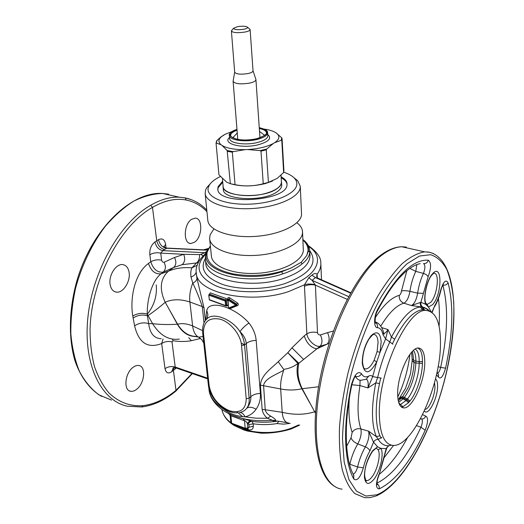 <?xml version="1.0" encoding="UTF-8"?>
<svg xmlns="http://www.w3.org/2000/svg" width="524" height="524" viewBox="0 0 524 524"><rect width="100%" height="100%" fill="white"/><g stroke="black" fill="none" stroke-linecap="round" stroke-linejoin="round"><path stroke-width="0.79" d="M423.628 263.624C425.364 265.157 425.298 268.419 423.438 273.404C420.628 279.416 418.702 285.993 417.648 293.139C416.416 299.859 414.327 303.992 411.386 305.538L422.927 307.169C421.211 306.023 420.543 304.392 420.91 302.276L425.685 304.287L425.717 302.951M431.259 311.891L428.462 307.057L425.685 304.287C422.829 297.815 426.903 279.561 432.516 273.783C442.426 262.249 442.322 294.161 432.647 304.627L428.462 307.057L427.198 304.542L426.556 304.372M387.243 446.998L386.208 448.583L380.882 448.413L378.086 449.69C381.059 454.164 377.562 469.832 372.02 476.866C369.977 479.539 368.136 480.777 366.492 480.587L365.811 480.364M388.729 445.688L386.208 448.583L378.996 475.032C377.247 479.539 376.625 482.807 377.136 484.831L377.031 484.549M366.453 379.166C368.097 380.417 368.582 383.339 367.927 387.93L375.787 382.88C371.202 406.834 371.398 424.768 376.389 436.675L378.262 439.394C376.108 439.361 374.529 440.304 373.527 442.21L377.601 446.789L380.882 448.413C384.223 453.496 380.26 471.227 374.005 479.231C368.654 485.466 365.451 484.674 364.39 476.853C364.54 467.343 367.311 458.618 372.695 450.666L377.601 446.789L372.551 451.308M373.527 442.21L368.608 431.18C369.538 435.745 368.464 440.972 365.385 446.854C367.783 447.909 369.276 449.271 369.885 450.928L373.527 442.21M360.067 380.214L359.949 385.559L367.927 387.93L372.675 376.599L376.71 361.973L374.116 360.243C371.274 365.988 368.385 368.903 365.457 368.988L364.383 368.7M379.487 383.535L375.787 382.88L377.634 377.49L372.675 376.599C371.64 375.42 370.33 375.25 368.739 376.075C365.673 377.66 363.27 376.874 361.521 373.73C360.139 376.036 358.134 376.979 355.501 376.553L355.37 376.33M422.514 309.71L420.268 306.998C411.189 307.948 401.587 317.989 391.454 337.129L389.797 341.982L385.618 338.917L380.051 352.239L376.71 361.973C369.315 374.614 364.488 375.014 362.241 363.178C362.385 352.37 365.352 343.207 371.136 335.674C376.92 330.474 380.267 332.498 381.19 341.759L380.051 352.239L377.077 351.656L374.116 360.243M375.289 322.326C377.116 323.59 377.837 325.378 377.457 327.697C380.201 327.88 382.048 330.205 383.005 334.666L385.618 338.917L387.989 329.557C386.45 332.157 384.95 333.454 383.496 333.454L384.171 334.233L383.411 332.524M423.274 293.322L417.648 293.139L409.925 291.337C408.753 297.763 406.735 301.706 403.886 303.173L411.386 305.538L420.91 302.276L428.128 276.738C427.407 275.27 425.848 274.157 423.438 273.404L415.794 271.38L416.809 264.594M406.296 247.053L401.79 246.765C394.533 247.04 386.601 250.878 377.994 258.273L376.284 258.791M342.087 489.154C322.168 486.92 310.778 448.131 318.9 393.295C326.897 338.53 353.281 280.202 377.994 258.273M379.952 435.772L376.389 436.675L368.608 431.18L360.839 428.933C361.763 433.309 360.741 438.3 357.768 443.913L365.385 446.854C361.94 452.788 359.34 459.502 357.584 466.976L363.355 467.853C364.828 461.579 367.003 455.932 369.885 450.928M376.33 448.262L378.086 449.69M349.639 464.788L349.829 464.244C351.604 456.679 354.25 449.906 357.768 443.913C354.224 442.354 351.977 440.317 351.034 437.815L352.148 432.372C354.224 429.339 357.119 428.193 360.839 428.933C357.447 418.276 357.145 403.821 359.949 385.559L351.859 384.76M394.657 339.113L391.454 337.129L387.989 329.557L381.747 327.624M349.462 464.133L357.584 466.976C356.51 470.965 355.049 473.382 353.202 474.213M409.82 268.419L415.794 271.38C412.932 277.458 410.98 284.106 409.925 291.337C406.238 290.565 403.421 290.473 401.476 291.049L406.86 270.666M315.219 284.761C311.243 283.785 307.66 283.798 304.483 284.787L304.477 286.3C307.745 284.67 311.387 284.283 315.409 285.148L312.127 280.36L315.455 277.576L318.389 278.408M347.209 299.361L315.409 285.148L317.498 332.642C317.904 334.292 318.861 335.065 320.367 334.947C322.568 339.552 322.489 343.318 320.131 346.24L298.85 363.256C296.977 371.699 298.097 380.175 302.197 388.677L315.448 413.207M348.65 296.617L312.127 280.36L308.806 277.746L311.878 275.198C314.145 273.312 315.887 272.991 317.125 274.242L317.321 277.864M350.563 293.119L315.455 277.576L311.878 275.198M316.673 276.384L317.125 274.242C319.745 270.639 320.983 267.05 320.832 263.474C321.166 257.677 316.994 251.73 308.315 245.638M316.745 276.731L317.223 275.637M205.873 253.38C198.38 259.55 195.242 267.816 196.271 272.84C196.12 292.805 249.765 304.824 288.645 291.567L304.483 284.787L308.806 277.746M320.367 334.947L327.5 332.661C329.734 337.377 329.642 341.19 327.218 344.098L329.124 343.475M317.498 332.642C313.581 331.692 310.031 332.078 306.854 333.795C307.503 340.069 315.5 347.55 320.131 346.24L327.218 344.098L316.863 348.82C311.132 347.877 306.92 343.567 304.221 335.877L291.966 347.825L287.8 352.691L298.85 363.256L297.881 363.453C296.021 371.896 297.357 380.326 301.903 388.749L302.197 388.677M315.572 411.392L314.623 411.785C304.772 414.91 293.971 415.087 282.213 412.303C282.822 419.115 285.076 422.704 288.96 423.071M298.693 424.931L291.619 428.056C272.971 435.156 247.302 433.525 233.494 424.564M304.477 286.3L306.854 333.795L304.221 335.877M262.144 409.454L265.223 409.748C265.74 412.27 267.594 414.405 270.784 416.154L267.423 418.257C264.535 415.945 262.773 413.01 262.144 409.454L260.402 385.147C261.129 375.184 270.712 368.903 278.231 361.717L287.8 352.691L297.881 363.453C293.787 366.662 289.045 368.634 283.648 369.361L283.687 370.278C275.552 374.87 264.725 378.61 263.579 385.428L265.223 409.748L282.213 412.303L280.648 388.965C288.148 390.4 295.235 390.328 301.903 388.749L318.592 386.758M301.909 388.769L309.841 403.008M270.784 416.154C274.288 418.263 275.938 419.724 275.729 420.53C275.355 420.923 275.971 421.119 277.576 421.119L287.257 422.711M210.386 246.09L206.849 252.385C199.015 270.712 246.208 284.067 281.788 271.694L282.554 273.967C250.04 285.266 205.212 275.663 205.323 258.823L205.906 253.308L205.022 254.12M230.888 422.776C225.798 418.853 222.805 414.425 221.907 409.493C223.191 415.879 227.292 421.224 234.202 425.527L244.079 430.034L247.819 431.134L261.09 433.184C271.609 433.322 281.67 431.907 291.272 428.927L291.619 428.056M205.677 320.203L206.77 310.477C209.109 299.459 234.595 306.645 248.992 323.053C253.19 328.404 255.581 334.188 256.177 340.397L260.376 393.452C260.729 399.354 259.301 404.613 256.098 409.244C253.334 413.161 249.686 415.689 245.14 416.835C236.933 416.403 229.741 413.796 223.571 409.021L222.3 407.495M196.271 272.84L196.926 278.231L204.006 307.824L205.343 320.642M226.656 305.564L226.899 306.088L228.235 305.184M227.763 300.128L226.191 298.556L210.321 292.844L209.43 294.088M229.466 308.178L230.77 308.341L237.608 305.551C238.623 304.804 238.544 303.933 237.379 302.931L229.807 297.887C228.503 297.219 227.789 297.501 227.658 298.739L227.744 299.649M283.687 370.278C281.336 376.92 280.32 383.149 280.648 388.965L260.402 385.147M239.802 412.545C241.813 412.506 243.594 413.94 245.14 416.835L256.059 418.191L267.423 418.257L272.519 420.3L275.729 420.53M223.702 408.478L223.571 409.021C214.755 403.5 209.895 396.963 208.984 389.404C209.462 395.83 213.727 404.535 225.15 411.628C237.817 418.997 253.603 421.892 272.519 420.3C273.142 421.158 274.628 421.453 276.973 421.204C268.504 422.527 260.199 422.58 252.057 421.368L233.278 415.637M290.217 423.359L283.681 424.145L276.993 423.582C268.897 424.866 260.945 424.931 253.144 423.785L252.057 421.368C250.446 421.296 249.214 422.141 248.356 423.883L247.439 423.582C248.311 421.827 249.548 420.982 251.166 421.06M278.801 421.303L276.993 423.582M253.354 426.254L253.144 423.785L248.887 424.715L249.103 427.178L253.354 426.254C253.19 429.143 251.527 430.348 248.356 429.85L237.719 426.13M417.851 348.08C420.955 349.541 422.488 354.054 422.442 361.626L422.409 363.387C422.351 375.564 416.547 393.216 409.984 401.004L408.589 402.668L402.897 406.762L401.142 406.814M198.249 262.629L196.546 262.95L191.967 267.816L197.129 265.288M197.758 336.69L194.954 336.375C188.051 335.871 182.254 331.797 177.551 324.166L165.198 302.276C159.145 289.13 160.187 278.788 168.322 271.262L161.025 273.783C155.261 274.432 151.076 270.987 148.462 263.454C133.974 273.934 129.906 299.807 132.795 316.038C137.543 313.241 142.371 312.612 147.27 314.145C146.805 300.881 151.626 281.021 161.025 273.783L163.233 272.107L173.595 267.502L168.387 271.209C175.042 268.262 182.902 267.129 191.967 267.816C190.841 269.899 190.513 272.991 190.998 277.072C193.985 275.893 195.721 274.19 196.192 271.949M206.607 251.461L204.851 252.719L206.148 252.581M167.005 248.094L164.713 249.431C160.691 248.71 158.038 245.835 156.761 240.798L154.94 241.937C156.1 246.869 158.739 249.765 162.859 250.623L204.851 252.719L200.843 254.389L203.168 255.895M206.901 318.861L207.917 314.577L206.77 310.477M205.984 319.823L207.242 318.553C213.628 312.055 232.381 319.411 239.953 331.672C242.239 328.371 245.258 325.496 248.992 323.053M260.376 393.452C256.38 393.55 253.19 394.624 250.806 396.675L249.142 398.22L246.221 398.712C245.953 409.624 240.306 413.619 229.283 410.711C218.2 405.596 211.493 397.277 209.168 385.756L203.482 333.48C203.305 321.86 208.906 317.105 220.277 319.214C230.573 322.208 240.699 334.679 241.544 345.454L244.557 344.969C244.151 340.554 242.612 336.12 239.953 331.672C243.699 335.19 245.808 339.133 246.287 343.502C248.756 341.55 252.057 340.515 256.177 340.397M239.141 412.67C242.376 412.087 244.898 410.639 246.693 408.32C248.645 405.707 249.457 402.34 249.142 398.22L244.557 344.969L246.287 343.502L250.806 396.675C251.048 400.873 249.679 404.757 246.693 408.32C249.024 406.65 252.155 406.958 256.098 409.244M278.231 361.717L283.648 369.361M190.998 277.072L192.819 283.17C196.402 290.696 199.559 298.497 202.29 306.579L204.006 307.824M196.926 278.231C196.939 280.071 195.57 281.722 192.819 283.17M179.378 339.061C168.879 340.554 159.958 335.432 152.615 323.701L148.03 315.553C153.781 311.688 159.506 307.261 165.198 302.276C172.127 299.053 180.354 298.955 189.885 301.981L202.29 306.579L204 322.948M203.057 336.474L198.589 337.201L201.707 339.545L203.79 343.174M195.066 336.434L198.065 336.893M198.144 336.945L194.266 336.46C187.409 335.936 181.776 331.849 177.354 324.212L169.881 310.64M226.447 305.662L226.807 305.184L226.381 300.658L225.713 300.003L226.191 298.556M210.321 292.844L209.417 294.102M229.807 297.887L228.936 299.099L228.078 299.197M237.379 302.931L236.488 305.322M237.608 305.551L236.835 305.073M230.77 308.341L230.265 307.87M245.566 429.038L232.184 424.08L231.634 423.228L245.193 428.246L247.819 427.905L247.197 428.992L245.723 429.097L245.193 428.246L244.518 420.759C245.239 420.608 246.214 421.551 247.439 423.582L247.819 427.905L249.103 427.178L247.42 428.868M248.009 428.54L248.356 429.85M413.488 350.379C415.119 352.6 415.912 356.222 415.873 361.252L415.853 363.008L422.409 363.387M409.29 401.856L406.755 399.733L406.067 400.526L408.589 402.668M398.843 402.963L402.891 406.762M200.843 254.389L199.539 254.585C199.723 258.345 198.727 261.135 196.546 262.95L182.103 264.699L173.595 267.502C176.247 265.059 176.542 261.718 174.492 257.487L183.714 254.317C185.385 258.791 184.848 262.249 182.103 264.699M198.589 337.201C195.347 335.367 193.356 331.613 192.622 325.935L189.885 301.981C189.275 296.014 190.179 289.838 192.603 283.458M164.713 249.431L162.859 250.623L160.717 253.112C156.827 252.339 153.198 252.863 149.831 254.677C149.471 249.188 151.174 244.937 154.94 241.937M199.539 254.585L183.714 254.317L160.717 253.112L161.615 260.186C157.737 259.4 154.122 259.924 150.774 261.758L149.831 254.677M302.911 239.527C307.051 242.573 309.343 246.359 309.789 250.885L309.75 252.45C309.317 256.426 306.737 260.271 302.007 263.972C297.173 267.961 290.689 271.294 282.554 273.967M207.615 378.21L175.213 367.036L175.841 367.894L207.687 378.891M209.292 299.289L208.729 295.005L209.312 294.377L225.458 300.2L226.041 300.92L226.466 305.446L225.818 305.937L225.595 305.597L225.169 301.071L208.866 295.176L209.331 299.656L225.595 305.597L228.209 304.922M230.691 415.643L230.265 414.346M229.342 413.908L230.18 416.01L230.907 415.787L230.652 414.523M230.18 416.01L230.802 422.357L231.634 423.228L230.907 415.787L244.518 420.759L243.287 418.971M399.314 398.155L401.954 397.506L406.755 399.733L407.443 398.902L409.984 401.004M412.499 351.309L414.006 362.464L415.853 363.008C415.08 376.455 411.288 387.878 404.489 397.271L403.12 398.869L406.067 400.526L400.67 404.364L399.445 404.456M161.215 338.72L161.209 338.72C154.076 338.425 149.897 333.382 148.672 323.59L152.615 323.701C160.966 324.618 169.213 324.782 177.348 324.199L177.354 324.212M207.249 250.197L166.521 248.252C162.342 247.439 159.682 244.577 158.536 239.658C162.316 237.903 164.68 239.52 165.63 244.518L163.973 246.634M302.944 240.123C306.461 243.267 308.164 246.752 308.053 250.583L306.789 255.502L301.215 262.288L302.007 263.972M281.788 271.694L290.912 268.098L301.215 262.288M165.021 368.673L161.674 343.541C164.844 341.53 168.289 340.986 172.016 341.91L175.213 367.036C171.531 366.066 168.132 366.61 165.021 368.673C165.997 372.983 168.237 373.992 171.754 371.693L173.228 367.756L175.664 367.828M141.978 406.945C153.597 405.393 164.818 400.172 175.645 391.277L175.985 390.347L173.418 370.376L173.772 367.665M175.016 367.678L175.036 369.053L171.754 371.693M200.561 338.458L191.312 340.724L188.771 337.633M134.583 325.784L133.142 318.035C137.753 315.068 142.495 314.308 147.382 315.762L148.03 315.553L147.303 314.21L147.382 315.762L148.672 323.59C143.812 322.168 139.115 322.895 134.583 325.784C138.729 342.965 147.755 348.886 161.674 343.541L163.056 338.969M191.312 340.724C185.45 341.746 179.352 341.753 173.018 340.731L172.579 339.5M236.186 305.512L229.394 308.204L228.805 307.929L235.774 305.21L236.625 304.162L228.936 299.099L228.608 299.348L236.232 304.47L236.37 305.433L235.774 305.21L227.737 299.826L228.032 299.217L228.608 299.348L228.078 300.075L228.464 307.673L229.296 308.236M158.536 239.658L156.761 240.798L152.471 207.406L150.722 205.257C160.632 199.487 170.117 196.795 179.188 197.175L185.241 197.908L179.188 197.175M194.732 242.108C202.297 236.972 202.906 218.331 195.432 218.115L191.417 219.392C183.531 224.495 183.171 243.955 190.874 243.516L194.732 242.108M161.615 260.186C162.067 261.738 162.885 262.432 164.071 262.275C166.043 266.362 165.761 269.637 163.233 272.107C157.449 272.749 153.29 269.303 150.774 261.758L148.462 263.454M132.723 367.612C124.764 373.625 123.402 390.701 130.771 391.284C132.768 391.566 134.838 390.812 136.98 389.018C144.611 382.992 146.124 366.735 139.096 365.562C137.092 365.13 134.963 365.811 132.723 367.612M110.23 285.148C111.219 289.405 113.348 291.737 116.603 292.15C123.5 293.086 130.974 280.648 128.983 271.773C128.105 267.653 126.107 265.275 122.989 264.646C116.132 263.087 108.023 275.978 110.23 285.148M290.912 268.098C272.447 275.29 253.066 277.203 232.774 273.842C214.047 269.375 205.513 262.17 207.163 252.227L209.371 247.452M191.509 199.729L185.07 197.862M191.981 373.468L175.985 390.347C165.276 399.131 154.292 404.233 143.039 405.655L141.631 406.984L127.28 406.198C101.053 400.703 82.877 364.272 87.934 317.118C92.833 270.017 120.703 222.091 150.722 205.257M241.95 343.364L244.557 344.975M236.855 411.812L242.684 416.665M222.661 181.199L218.076 186.682L217.801 188.981C217.08 205.552 286.445 201.602 287.008 184.979L287.073 183.767C286.851 181.094 284.859 178.782 281.106 176.824M222.752 182.182L218.167 187.671L217.873 189.459M287.08 184.284C286.648 181.802 284.676 179.64 281.165 177.813M213.903 228.936L210.045 234.922L209.646 238.669C210.386 248.867 231.307 256.858 255.856 255.365C280.406 253.996 301.588 243.516 302.472 233.187L302.525 231.687C302.302 228.372 300.416 225.386 296.872 222.733M210.203 183.865L206.829 187.52L205.572 189.97L205.126 193.435L207.818 220.388C208.526 230.272 229.623 237.968 254.422 236.448C279.227 235.04 300.645 224.809 301.562 214.788L300.272 186.282L297.678 180.695L293.833 177.61M209.646 238.669L211.382 256.02C212.154 266.506 232.905 274.766 257.212 273.305C281.526 271.963 302.486 261.26 303.344 250.642L302.525 231.687M220.368 176.536C215.259 178.966 211.676 181.671 209.626 184.651L208.473 186.917C204.819 196.297 222.995 204.825 247.859 204.203C272.69 203.725 295.831 194.168 296.794 184.736C297.095 182.437 296.329 180.282 294.481 178.271C292.189 175.822 288.606 173.804 283.739 172.206M205.126 193.435C205.781 202.847 227.134 210.091 252.313 208.526C277.491 207.072 299.256 197.214 300.213 187.664L300.272 186.282M281.015 175.219L281.414 182.024C281.283 186.583 276.096 190.363 265.851 193.363C247.721 198.576 222.942 194.325 223.132 186.406L222.451 178.808M272.473 181.075L265.19 183.61C252.673 186.57 241.282 186.662 231.005 183.872M264.214 129.087C268.786 129.742 272.401 130.797 275.061 132.245L276.102 132.886C280.209 135.893 279.718 139.168 274.622 142.705L273.345 143.471C266.945 146.844 258.384 148.868 247.662 149.543L245.298 149.628C234.713 149.753 226.951 148.358 222.019 145.43L221.069 144.755C218.128 142.24 218.233 139.561 221.383 136.731L225.261 134.203L232.276 131.478M221.069 144.755L216.045 142.947L218.947 174.8L226.578 182.123L230.35 183.701L235.047 184.671C244.59 186.596 253.983 186.275 263.238 183.708L268.412 182.398L277.157 178.422L283.641 172.52L283.916 170.601L282.05 138.474L281.657 137.753L281.322 140.262L274.622 142.705M283.641 172.52L281.788 140.543L281.322 140.262M276.102 132.886L281.657 137.753M223.938 134.93L220.768 137.072L216.7 140.786M235.047 184.671L232.328 152.215L233.108 151.626L227.174 150.539L222.019 145.43M230.35 183.701L227.174 150.539M245.298 149.628L233.108 151.626M263.238 183.708L260.991 151.141L260.12 150.611L247.662 149.543M268.412 182.398L266.264 149.884L266.683 149.052L260.12 150.611M273.345 143.471L266.683 149.052M223.047 185.417L223.296 189.413C222.641 200.109 263.172 202.146 277.006 191.85C280.248 189.636 281.814 187.363 281.702 185.018L281.355 181.055M223.028 186.413C222.359 197.05 262.956 199.054 276.816 188.81C280.065 186.609 281.63 184.343 281.526 182.018M255.856 79.294L255.935 79.622C255.85 80.984 253.767 82.144 249.693 83.093C240.549 84.495 235.021 83.912 233.108 81.344L233.141 80.991M253.007 70.733L253.027 70.845C252.954 71.906 251.278 72.81 247.996 73.556C240.654 74.67 236.219 74.225 234.68 72.22L234.68 72.109M249.483 28.859L250.131 29.613C250.046 30.543 248.33 31.361 244.977 32.049C237.477 33.11 232.957 32.763 231.412 31.021L231.949 30.169M237.483 26.665C242.612 25.912 245.966 26.102 247.557 27.235C247.839 27.995 246.568 28.669 243.745 29.259C237.634 30.071 234.254 29.744 233.606 28.283L237.483 26.665M147.761 313.581C154.364 304.968 157.193 295.385 156.25 284.833M426.097 310.477C407.914 307.837 377.942 372.466 379.343 415.113C379.926 434.193 384.387 444.28 392.725 445.354C412.349 447.869 440.206 386.391 440.461 344.602C440.763 322.889 435.975 311.511 426.097 310.477L423.038 309.684C413.298 310.47 403.107 321.795 392.463 343.659M380.679 378.118C377.627 391.218 376.14 403.205 376.232 414.078C376.409 424.84 378.066 432.876 381.203 438.202M397.664 393.976C397.814 402.792 399.832 407.43 403.709 407.895C412.205 409.028 424.826 381.413 424.761 362.713C424.781 353.386 422.704 348.493 418.519 348.034C410.312 346.875 397.271 375.105 397.664 393.976M438.09 366.695L440.664 367.416C439.97 370.285 439.02 372.204 437.815 373.173M436.479 374.673L438.424 377.084L438.588 374.778L437.049 372.053M430.597 254.71C437.127 256.839 442.531 261.764 446.802 269.474C450.358 278.539 452.677 289.517 453.745 302.407C454.419 323.118 452.114 345.807 446.821 370.475C434.069 427.184 404.05 484.038 376.821 494.787L365.909 496.058L356.405 491.086L348.958 479.67L344.163 462.05L342.493 438.961C342.997 421.237 345.27 402.229 349.292 381.937C356.497 351.309 367.573 321.71 380.529 298.018C389.371 283.484 398.214 272.061 407.05 263.749L419.528 256.026L430.597 254.71M435.47 378.931C436.839 379.848 437.54 382.127 437.573 385.769C437.92 397.945 428.2 416.783 424.381 410.96M420.451 418.892L421.944 418.945C423.818 418.899 425.029 417.936 425.586 416.056L422.632 414.641M425.586 416.056C428.35 417.255 428.219 421.977 425.193 430.23C411.006 461.231 395.679 480.783 379.219 488.879C375.695 488.545 375.597 483.737 378.911 474.456M363.355 467.853C360.289 477.665 357.113 481.405 353.831 479.074C348.984 470.454 346.259 457.812 345.67 441.156C345.198 424.276 347.117 405.458 351.421 384.701C354.61 374.274 357.977 370.612 361.521 373.73M377.457 327.697C373.691 327.998 373.658 316.824 377.457 309.782C395.934 275.755 412.879 259.216 428.278 260.179C431.376 262.504 431.331 268.026 428.128 276.738M431.887 312.33L434.913 305.256L432.123 312.507M442.904 284.1L443.409 284.054C442.525 285.279 441.686 287.381 440.887 290.362L440.619 290.355C439.256 296.158 437.357 301.123 434.913 305.256M440.619 290.355C443.356 281.584 445.845 279.056 448.079 282.777C453.777 305.151 452.939 333.624 445.577 368.182C443.121 376.612 440.736 379.579 438.424 377.084M442.773 285.148L442.839 285.161C448.472 306.651 447.751 334.07 440.664 367.416L445.577 368.182M438.444 298.536C439.459 306.985 439.675 316.267 439.099 326.38M424.538 310.07L422.927 307.169L428.16 309.605M375.341 496.254L369.505 497.649L364.639 497.669L354.886 493.634C349.6 488.434 345.408 480.495 342.296 469.825C339.932 457.675 339.008 443.428 339.513 427.086C340.895 409.853 343.718 391.854 347.982 373.095C355.298 344.982 365.7 318.232 377.627 296.453C385.762 282.98 393.93 272.061 402.137 263.696C410.174 256.957 417.674 253.007 424.643 251.854L429.038 252.103L433.61 253.603M434.514 382.631L434.94 386.339C435.162 395.129 429.182 409.224 425.102 409.355M421.755 418.958C422.776 420.503 422.508 423.261 420.955 427.211C407.377 456.659 392.712 475.301 376.953 483.128M425.193 430.23L420.955 427.211L416.541 425.652M379.219 488.879C379.54 486.658 378.78 484.903 376.946 483.606M386.909 447.666L383.843 457.563M391.552 445.184L390.046 445.518C385.278 446.402 381.348 444.359 378.262 439.394L381.767 437.37M353.831 479.074L353.615 474.986M351.421 384.701L351.931 384.4C353.661 379.101 354.872 376.298 355.573 375.99L354.925 375.865M368.739 376.075L366.165 379.265L360.82 380.26C358.639 380.273 356.864 379.035 355.501 376.553L355.252 376.494M381.295 378.158L377.634 377.49C380.673 364.796 384.727 352.953 389.797 341.982L392.889 344.222M364.252 368.569L365.457 368.988C364.835 368.287 364.023 371.49 362.529 362.444C362.556 353.831 364.769 345.938 369.184 338.759C374.267 332.681 372.97 335.255 373.599 334.404C376.284 334.535 377.771 337.201 378.066 342.408L377.077 351.656M383.005 334.666L383.45 332.694C383.817 331.397 380.057 322.476 375.243 322.096M375.236 322.037L376.946 322.719M377.457 309.782L377.418 310.968C374.942 314.832 374.817 323.596 375.623 323.105L375.361 322.633M428.278 260.179C427.519 262.642 425.927 263.782 423.503 263.605M432.293 274.589L433.708 273.233C439.924 272.1 437.501 295.163 430.735 302.355L427.034 304.483M442.813 285.076L442.839 285.161C445.21 285.423 446.959 284.63 448.079 282.777M423.765 309.874L420.589 305.597L420.091 302.682M407.692 437.33C398.771 453.876 389.319 466.183 379.33 474.266M388.69 445.701L386.791 447.896M393.57 445.387L384.184 457.59M346.633 446.35L351.034 437.815M380.791 326.039C388.808 312.933 396.504 305.309 403.886 303.173C400.5 301.745 398.961 299.132 399.268 295.339C400.31 294.822 401.05 293.394 401.476 291.049M352.148 432.372C349.253 423.837 348.303 412.558 349.311 398.535M375.361 317.511C383.712 304.745 391.683 297.357 399.268 295.339M327.5 332.661L333.375 331.05M205.65 254.206C194.345 266.153 197.627 276.639 215.502 285.678C233.311 293.361 263.952 293.826 286.851 286.543C317.223 277.275 325.987 257.566 308.708 246.45M291.966 347.825L303.448 359.254M309.782 250.721C318.33 263.245 309.946 274.235 284.637 283.694C265.124 289.844 239.442 290.106 222.608 284.447C205.401 277.786 199.631 269.153 205.297 258.529M226.899 306.088L226.152 305.911M229.866 414.792L227.999 413.233M205.002 249.902L207.753 249.332M309.789 250.885L309.998 255.43C309.848 264.823 300.802 272.578 282.849 278.696C250.374 289.53 205.644 279.777 205.781 263.264L205.323 258.823M227.789 300.396L225.169 301.071L225.713 300.003L209.58 294.18L208.866 295.176L209.613 294.023M228.189 299.093L227.658 298.739M415.224 349.095C417.916 350.713 419.239 354.912 419.207 361.678L422.442 361.626M411.563 352.318L412.178 359.038L414.026 360.715L419.207 361.678L419.18 363.44C419.148 374.922 413.659 391.585 407.443 398.902L402.642 396.688L401.273 398.286L403.12 398.869L398.646 402.334M209.168 385.756L208.349 384.944C209.515 398.306 224.672 413.462 237.077 412.853M203.482 333.48L202.65 332.727C202.022 323.989 205.474 319.895 207.242 318.553L207.465 317.616L207 318.769M202.513 330.618L192.622 325.935C187.147 323.708 182.123 323.112 177.551 324.166M172.016 341.91L173.018 340.731M248.887 424.715L248.356 423.883M173.464 248.402L178.599 248.645M168.322 271.262L169.324 270.541M164.071 262.275L174.492 257.487M302.924 239.743C306.926 243.044 308.754 246.706 308.407 250.734L309.75 252.45M306.789 255.502L308.407 250.734L308.053 250.583M176.129 367.992L175.036 369.053M246.221 398.712L241.544 345.454M225.752 305.918L209.574 300.01L209.187 299.486L209.482 299.957M412.178 359.006L412.159 360.787L414.006 362.464C413.757 370.999 411.687 379.592 407.79 388.251L402.642 396.688L400.002 397.343M398.613 398.954L401.273 398.286L398.299 400.952M206.947 211.663C201.059 205.519 194.129 201.642 186.171 200.024C175.671 197.987 164.438 200.45 152.471 207.406C120.297 225.379 91.3 279.934 90.049 329.085C90.069 342.709 91.556 355.233 94.51 366.662C98.237 377.228 103.117 386.064 109.136 393.157C119.027 402.425 130.325 406.591 143.039 405.655M166.056 247.95L165.63 244.518M132.795 316.038L133.142 318.035M399.563 397.86L405.517 388.343L410.482 373.782L412.159 360.754M186.171 200.024L185.241 197.908C193.546 199.677 200.725 203.738 206.79 210.078M111.488 400.1L99.049 394.906C91.405 389.312 84.901 381.544 79.543 371.614C75.011 360.551 72.109 347.962 70.851 333.84C70.629 319.109 72.188 303.966 75.528 288.403C81.751 265.229 92.158 243.627 105.239 226.401C114.343 215.809 123.854 207.386 133.771 201.131C143.7 196.231 153.309 193.684 162.604 193.474L168.623 194.201M409.925 354.368C408.229 368.765 404.345 382.618 398.279 395.941L397.762 397.028M259.256 127.673C268.36 129.939 267.292 131.76 267.646 132.729L267.849 135.782C267.738 138.454 264.299 140.687 257.526 142.482C245.664 145.58 229.512 143.275 229.676 138.65L229.65 138.356M267.771 134.583C271.976 138.284 268.877 141.657 258.476 144.703C242.088 149.052 221.718 143.694 229.571 137.439M259.315 128.518C263.769 129.428 266.14 130.856 266.421 132.801C267.391 134.151 264.214 136.096 256.891 138.644C249.837 140.203 243.195 140.406 236.972 139.26C231.726 137.327 229.617 136.076 230.639 135.493C230.619 133.522 232.754 131.753 237.031 130.188M259.262 127.764C270.024 130.862 269.257 134.491 256.957 138.663C237.883 143.602 219.752 134.727 236.972 129.435M267.646 132.729C267.535 135.382 264.089 137.602 257.31 139.391C245.422 142.476 229.25 140.196 229.42 135.605L229.676 138.65M259.256 127.718C270.161 130.823 269.408 134.485 257.009 138.696C237.772 143.674 219.549 134.701 236.972 129.389M281.788 140.543L282.05 138.474M216.314 142.764L217.08 140.255M227.56 151.338L232.328 152.215M260.991 151.141L266.264 149.884M232.748 137.832L234.156 136.286M263.081 134.131L264.686 135.441M429.837 311.158L424.211 307.431L427.892 309.396M376.003 496.005C404.895 483.875 434.252 426.654 447.11 369.682C459.738 312.671 455.395 258.81 429.464 252.254L424.643 251.854L401.784 246.758C393.891 246.974 385.52 250.865 376.684 258.443M384.282 456.935L379.035 474.947M365.732 480.266L366.492 480.587C366.341 482.014 365.732 480.528 364.665 476.12C364.357 468.548 366.944 460.341 372.413 451.491M353.576 474.921L353.923 475.543C344.989 460.675 343.318 424.433 351.925 384.446M420.196 263.637C416.94 264.188 413.174 266.002 408.884 269.094C405.917 271.471 405.216 271.727 399.275 277.962C391.972 286.242 384.721 297.167 377.529 310.745M426.457 304.267L427.237 304.496L425.783 303.134C423.104 297.743 427.224 279.672 432.031 274.884M440.887 290.368C439.479 296.433 437.442 301.745 434.782 306.311M334.843 486.514C316.876 476.1 309.972 434.579 319.26 382.946C328.62 331.345 353.045 279.469 376.658 258.456M316.666 276.358L317.4 277.975L350.772 292.739M320.832 263.474L321.494 279.783M299.695 425.069L291.396 428.887M208.788 387.55L208.984 389.404M203.581 249.837L208.303 248.487M205.906 253.288L205.081 254.068M196.513 336.546L197.961 336.827M228.464 307.673L227.737 299.826L228.202 299.086M163.979 246.981L163.783 246.28C164.287 247.492 167.222 248.442 166.848 248.081L207.347 250.013M236.455 305.368L236.782 305.106M208.349 384.944L202.65 332.727M225.818 305.937L226.303 305.833M229.394 308.204L236.219 305.505M230.802 422.357L232.021 424.021M205.906 253.308L210.373 245.913M398.044 399.563L399.609 397.821M192.334 373.586L175.789 391.153M190.874 243.516L189.4 243.208M130.771 391.284L129.395 390.832M116.603 292.15L114.671 291.652M179.195 197.175L162.604 193.474C131.629 191.24 92.833 227.96 77.297 279.371C68.893 308.328 68.205 338.163 75.063 361.088C80.847 377.581 90.095 389.666 101.636 396.413M209.626 184.651L206.829 187.52M294.481 178.271L297.678 180.695M236.966 129.343C230.881 132.061 228.366 134.144 229.42 135.605M221.383 136.731L220.768 137.072M216.039 142.947L216.877 140.478M237.261 133.024L232.722 137.819M259.511 131.354L264.712 135.421M255.935 79.622L259.95 137.76M233.108 81.344L237.778 139.417M253.02 70.766L255.915 79.478M234.673 72.142L233.108 81.194M250.131 29.613L253.027 70.845M231.412 31.021L234.68 72.22M247.557 27.235L250.04 29.331M233.606 28.283L231.464 30.726M401.738 407.259L403.709 407.895"/></g></svg>
